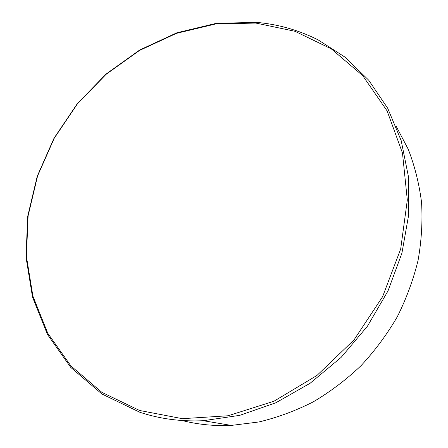 <?xml version="1.0" encoding="UTF-8"?>
<svg xmlns="http://www.w3.org/2000/svg" width="448" height="448" viewBox="0 0 448 448"><rect width="100%" height="100%" fill="white"/><g stroke="black" fill="none" stroke-linecap="round" stroke-linejoin="round"><path stroke-width="0.67" d="M255.802 23.066L215.723 23.951L176.45 33.348L139.468 50.467L106.064 74.357L77.33 103.992L54.23 138.253L37.582 175.952L28.112 215.796L26.404 256.368L32.889 296.094L47.762 333.25L70.935 365.982L101.875 392.347L139.563 410.469L182.37 418.678L228.077 415.766L273.952 401.234L316.949 375.469L354.043 339.858L382.598 296.71L400.686 248.998L407.31 200.043L402.483 153.065L387.1 110.88L362.723 75.667L331.307 48.882L294.969 31.287L255.802 23.066M139.838 412.266L101.903 393.988L70.767 367.416L47.466 334.454L32.508 297.046L25.995 257.074L27.72 216.266L37.246 176.193L53.99 138.275L77.218 103.818L106.114 74.021L139.709 49.991L176.904 32.771L216.412 23.302L256.749 22.4C278.214 24.293 298.67 30.122 318.119 39.883L345.167 57.254L368.704 80.192L387.699 108.237L401.206 140.689L408.414 176.534L408.738 214.536L401.901 253.215L387.979 290.982L367.438 326.217L341.096 357.414L310.1 383.27L275.817 402.791L239.736 415.352L203.336 420.717C180.914 421.702 159.746 418.886 139.838 412.266M182.151 420.521C197.876 424.519 214.262 426.154 231.302 425.415L258.899 421.966C277.379 417.542 295.422 410.883 313.04 401.979C330.193 391.849 346.164 379.775 360.948 365.77C374.87 350.795 386.977 334.471 397.275 316.798C406.403 298.553 413.336 279.731 418.079 260.327C421.512 240.828 422.677 221.558 421.568 202.518C419.194 183.826 414.753 166.074 408.246 149.257L395.976 125.871M203.336 420.717L231.302 425.415"/></g></svg>

